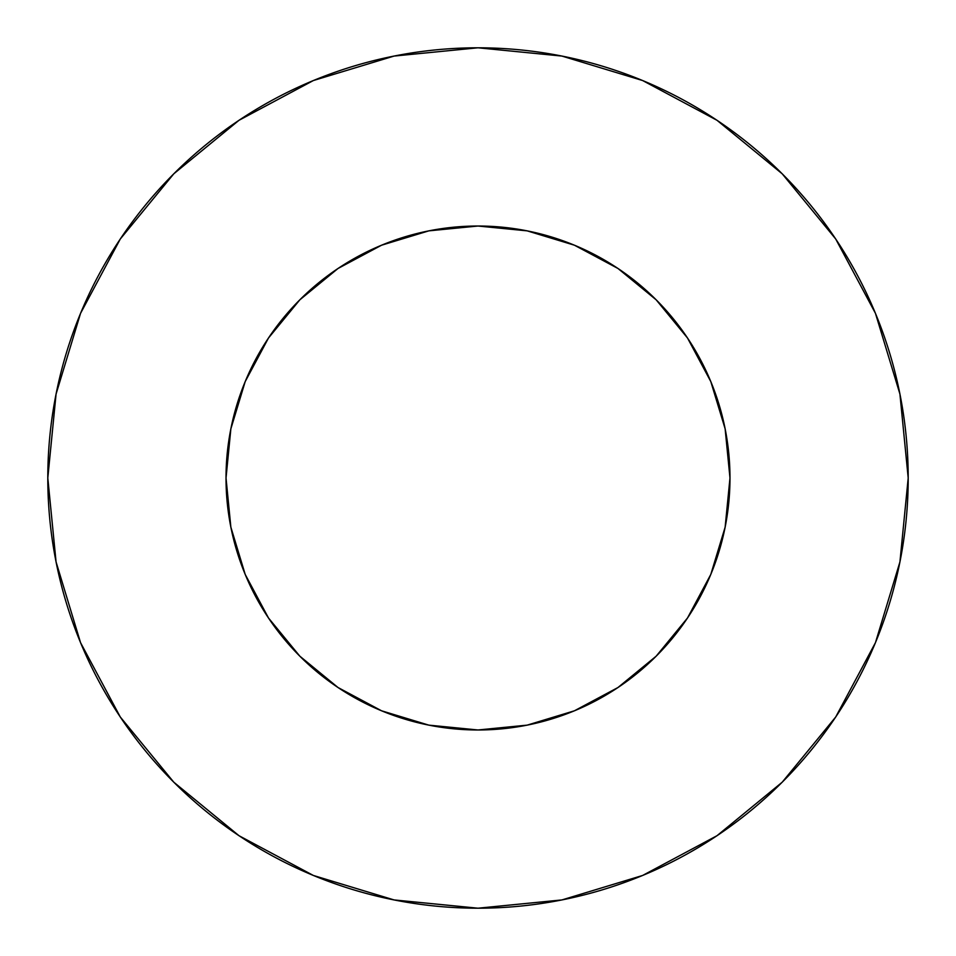 <?xml version="1.0" encoding="UTF-8"?>
<svg xmlns="http://www.w3.org/2000/svg" width="956" height="956" viewBox="0 0 956 956"><rect width="100%" height="100%" fill="white"/><g stroke="black" fill="none" stroke-linecap="round" stroke-linejoin="round"><path stroke-width="1.43" d="M729.978 478L725.138 428.838L710.798 381.575L687.507 338.006L656.175 299.826L617.994 268.493L574.425 245.202L527.162 230.862L478 226.022L428.838 230.862L381.575 245.202L338.006 268.493L299.826 299.826L268.493 338.006L245.202 381.575L230.862 428.838L226.022 478L230.862 527.162L245.202 574.425L268.493 617.994L299.826 656.175L338.006 687.507L381.575 710.798L428.838 725.138L478 729.978L527.162 725.138L574.425 710.798L617.994 687.507L656.175 656.175L687.507 617.994L710.798 574.425L725.138 527.162L729.978 478A251.978 251.978 0 0 1 478 729.978A251.978 251.978 0 0 1 226.022 478A251.978 251.978 0 0 1 478 226.022A251.978 251.978 0 0 1 729.978 478L727.827 510.874M908.2 478A430.2 430.2 0 0 0 478 47.8A430.2 430.2 0 0 0 47.8 478A430.2 430.2 0 0 1 478 47.8A430.2 430.2 0 0 1 908.2 478A430.2 430.2 0 0 1 478 908.2A430.2 430.2 0 0 1 47.8 478A430.2 430.2 0 0 0 478 908.2A430.2 430.2 0 0 0 908.2 478L899.931 394.075L875.457 313.365L835.699 238.988L782.199 173.801L717.012 120.301L642.635 80.543L561.925 56.069L478 47.8L394.075 56.069L313.365 80.543L238.988 120.301L173.801 173.801L120.301 238.988L80.543 313.365L56.069 394.075L47.8 478L56.069 561.925L80.543 642.635L120.301 717.012L173.801 782.199L238.988 835.699L313.365 875.457L394.075 899.931L478 908.2L561.925 899.931L642.635 875.457L717.012 835.699L782.199 782.199L835.699 717.012L875.457 642.635L899.931 561.925L908.2 478M478 729.978L445.126 727.827M226.022 478L228.173 445.126M478 226.022L510.874 228.173M835.699 238.988L782.199 173.801L717.12 120.384M238.988 120.301L173.801 173.801L120.384 238.881M120.301 717.012L173.801 782.199L238.881 835.616M717.012 835.699L782.199 782.199L835.616 717.12"/></g></svg>
